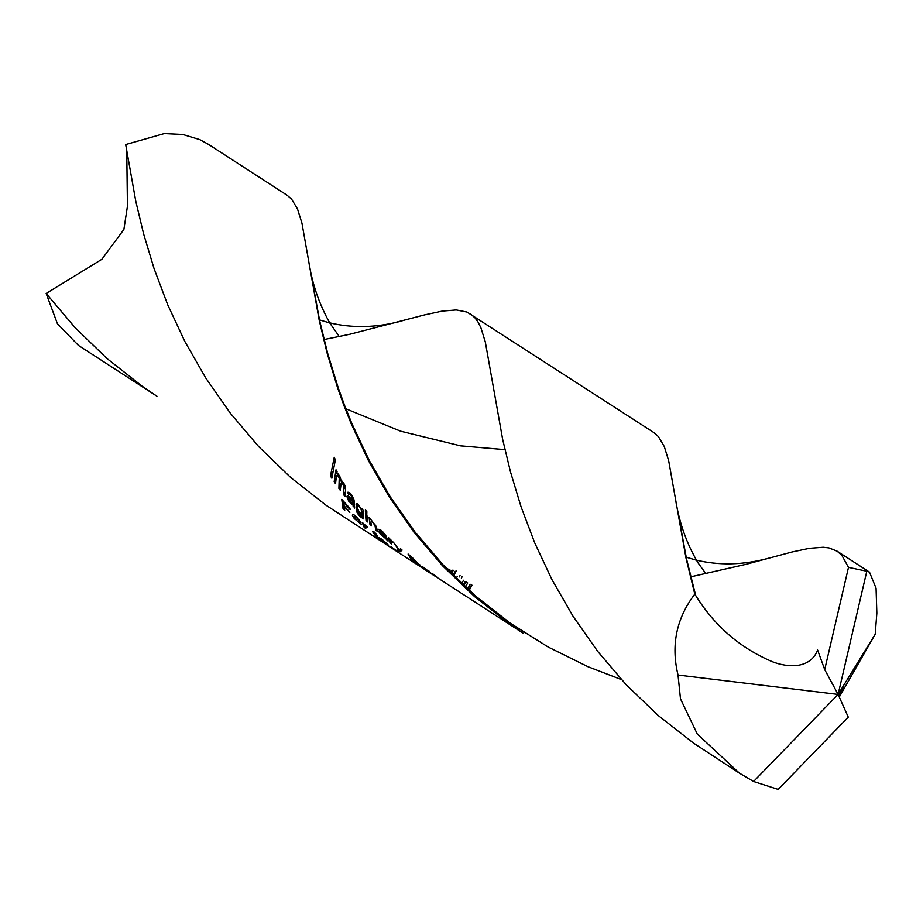 <?xml version="1.0" encoding="UTF-8"?>
<svg xmlns="http://www.w3.org/2000/svg" width="923" height="923" viewBox="0 0 923 923"><rect width="100%" height="100%" fill="white"/><g stroke="black" fill="none" stroke-linecap="round" stroke-linejoin="round"><path stroke-width="1.38" d="M678.024 675.048C670.836 645.165 676.432 618.191 694.811 594.135L695.711 595.531C714.448 625.817 739.923 647.854 772.159 661.641C787.827 667.802 810.256 669.14 817.628 650.057L824.712 669.602L848.491 567.38L866.812 571.222L838.107 694.419L753.583 781.493L739.404 773.151L697.292 734.073L680.482 698.826L678.024 675.048L838.107 694.419L824.712 669.602M753.583 781.493L778.193 789.407L848.272 717.148L838.107 694.419L875.223 634.216L839.272 697.027M839.192 696.842L844.153 687.254L838.453 695.192M875.223 634.216L876.85 613.08L876.065 588.205L869.478 572.11L866.812 571.222M462.319 576.39L461.373 578.156M460.035 575.514L459.262 576.944M446.224 568.164L450.182 570.126L449.443 571.475M449.674 570.033L449.086 571.118M453.297 570.276L451.52 573.575M443.744 565.557L442.048 564.299M420.046 566.48L411.704 561.046M412.731 561.749L415.327 563.422M410.977 560.607L404.009 556.096M397.351 551.216L392.413 548.216L397.478 551.712M398.459 552.219L391.421 547.039M391.387 547.085L398.367 552.392M380.841 539.286L386.402 543.52L380.841 539.286L381.026 538.582M387.141 544.432L381.107 539.736L388.571 545.308L382.584 539.782L379.053 537.636L381.557 540.601L387.141 544.432M379.076 538.697L377.034 536.909L375.649 534.509L377.311 535.871L374.657 532.259L372.534 531.533L375.338 535.582L379.076 538.697M374.08 531.902L373.734 532.548M374.53 532.179L374.011 533.159M367.342 527.114L362.208 522.383L364.147 527.287L365.808 528.637L364.677 526.272L364.147 527.287M364.677 526.272L364.573 525.522L367.135 527.483M359.97 521.08L359.555 521.853C358.551 522.683 356.705 521.01 354.017 516.845C355.113 515.911 356.959 517.572 359.555 521.853L359.658 522.58L360.247 521.483M354.017 516.845L354.478 515.092M353.001 514.192L352.378 515.334L354.247 518.53L361.228 524.276L359.312 520.168L355.978 516.43L353.232 514.284L352.378 515.334L353.232 514.284M343.033 508.688L344.741 510.292L343.921 506.462L349.852 512.346L343.76 505.389L343.425 502.366L350.094 509.508L349.944 508.388L341.752 499.343L343.033 508.688L344.002 506.9M344.233 505.885L343.921 506.462M343.806 501.674L343.425 502.366M471.468 585.02L468.769 590.028M470.142 584.236L467.603 588.966M471.988 585.182L469.172 590.397M450.147 585.932L452.778 587.663M403.339 555.669L325.946 505.169L290.78 477.572L258.809 446.732L230.381 413.273L205.702 377.911L184.831 341.452L167.686 304.717L154.06 268.558L143.584 233.784L135.773 201.168L125.69 144.542L164.294 133.593L182.766 134.481L199.737 139.604L208.529 144.392L287.041 195.191L291.587 199.137L297.506 208.967L301.925 223.066L319.196 320.212L327.042 352.851L337.553 387.66L343.967 405.624L351.225 423.83L368.404 460.554L389.321 497.012L414.058 532.352L442.532 565.776L474.549 596.581L509.75 624.144L523.629 633.513L448.728 585.032M451.97 572.848L451.555 573.621M454.393 574.51L453.712 575.767M447.736 584.409L440.167 579.471M438.044 578.098L431.987 573.195L436.279 576.979L421.476 567.403M431.86 574.118L428.78 571.337L431.929 573.991M428.272 570.714L429.968 571.972L428.387 570.495M427.776 570.633L422.319 566.526L425.203 569.676M425.341 569.376L427.707 570.772M412.973 558.657L419.319 565.107L412.696 560.573L410.17 556.315L413.135 558.346M412.65 557.942L408.081 554.031L411.312 559.776L421.246 566.56L412.65 557.942M411.67 559.107L411.312 559.776M397.098 549.577L400.236 551.746L402.105 550.073L400.49 548.666L399.428 550.143L393.44 542.297L399.048 550.293L397.213 549.358M393.383 542.355L388.341 537.474L390.037 542.816L391.675 544.212L390.671 541.616L390.037 542.816M390.671 541.616L390.602 540.797L393.152 542.782M385.826 535.652L385.168 537.59L384.314 537.255L380.599 533.171L385.053 536.551L385.168 537.59M386.495 537.463L385.814 538.72L388.052 541.109L386.126 536.251C383.022 531.533 380.518 529.214 378.626 529.306L380.161 530.956L380.714 529.894L380.264 530.771M386.864 538.709L386.368 539.632M380.161 530.956L384.856 535.79L379.734 531.498L378.926 531.81L380.068 533.748L385.814 538.72M385.341 534.879L384.856 535.79M385.676 535.398L385.053 536.551M370.896 522.28C371.854 520.884 373.25 522.222 375.096 526.295L375.857 530.056L377.438 531.544L376.376 526.641L369.108 517.318L369.927 524.299L371.484 525.833L370.896 522.28L371.531 520.237M370.919 522.464L369.927 524.299M376.734 528.429L375.857 530.056M366.039 520.376L367.573 521.945L366.869 514.746L365.416 513.026L366.039 520.376L367.112 518.391M363.224 510.396L361.908 508.769L361.908 509.784L357.536 503.635L356.07 503.958L356.832 509.473L359.716 513.696L362.081 515.426L362.151 516.822L358.32 513.569L356.255 510.454L357.397 513.246L360.051 516.476L363.489 518.841L363.224 510.396L361.989 512.726C360.397 514.284 358.828 512.415 357.259 507.142L357.928 505.654L359.543 506.865L361.216 509.681L361.862 513.869L363.235 511.307M362.243 509.184L361.908 509.784M363.304 513.153L362.081 515.426M363.385 514.538L362.116 516.892L363.385 514.549M353.947 499.793L352.436 503.335L351.49 503.162L348.744 499.781L348.409 497.901L352.678 501.627L352.436 503.335M354.12 502.527L352.805 504.973L354.663 508.065L354.109 500.67C352.113 494.44 349.863 491.671 347.336 492.351L348.64 494.44L349.702 492.455L348.836 494.082M354.109 504.477L353.128 506.312M348.64 494.44C350.74 494.486 352.101 496.482 352.701 500.439L347.925 495.513L346.84 496.355L348.732 501.201L352.805 504.973M353.624 498.732L352.701 500.439M353.855 499.435L352.678 501.627M336.191 477.987L336.78 475.83L337.645 475.576L339.249 477.952L338.914 488.429L340.287 490.298L341.141 483.087L341.648 482.717L343.817 485.544L343.76 494.866L345.156 496.655L345.537 490.113C345.479 485.325 343.967 482.314 340.991 481.079C340.483 476.718 339.064 474.226 336.733 473.614L337.08 471.791L336.03 469.784L334.184 481.714L335.522 483.652L336.191 477.987L334.184 481.714M340.725 485.048L338.914 488.429M345.398 491.832L343.76 494.866M330.457 476.037L331.853 478.206L335.349 459.966L334.264 457.243L330.457 476.037L332.834 471.63M422.088 567.783L419.665 566.226M467.696 582.921L465.48 587.028M465.907 581.825L463.888 585.563M465.204 581.467L463.3 585.009M365.404 511.48L366.835 513.234L366.835 511.584L365.416 509.796L365.404 511.48L365.946 510.465M690.739 576.829L745.922 564.345L791.992 552L809.379 548.32L823.224 547.258L828.935 547.904L837.057 551.135L841.868 555.369L848.491 567.38M126.763 151.441L127.443 206.267L123.89 229.446L101.888 259.271L46.15 293.456L75.086 327.665L107.022 358.551L142.142 386.195L156.945 396.221L78.455 345.421L57.457 323.835L46.15 293.456M705.034 572.491L698.088 562.926C686.793 543.97 679.282 522.833 675.555 499.539L686.55 558.957L695.711 595.531M324.054 339.537L349.794 334.264L424.822 314.835L442.29 311.086L456.239 309.955L466.98 312.055L653.726 432.483L658.445 436.625L664.306 446.57L668.69 460.773L686.054 558.288L694.811 594.135M470.384 313.843L475.01 317.881L478.183 322.3L480.906 327.769L485.302 341.914L502.631 439.256L510.5 471.93L521.045 506.75L534.752 542.932L551.989 579.679L572.952 616.114L597.735 651.43L626.255 684.831L658.318 715.59L693.542 743.119L739.404 773.151M308.87 262.213L319.693 320.892L327.677 353.371L338.291 387.983L344.752 405.866L352.055 423.957L369.281 460.485L390.221 496.759L414.946 531.913L443.375 565.164L475.299 595.82L510.384 623.267L548.158 647.023L588.043 666.741L621.41 679.593L588.043 666.741L548.158 647.023L510.384 623.267L475.299 595.82L443.375 565.164L414.946 531.913L390.221 496.759L369.281 460.485L352.055 423.957L344.752 405.866L338.291 387.983L327.677 353.371L319.693 320.892L308.87 262.213C312.32 284.169 319.346 304.521 329.949 323.258L338.395 335.257M455.189 571.21L453.689 574.002M451.739 570.299L450.516 572.572M375.776 534.775L375.338 535.582M364.931 524.852L364.573 525.522L364.931 524.852M457.323 576.413L456.297 578.317M457.254 576.39L456.239 578.26M401.436 549.497L400.236 551.746M401.643 549.67L400.617 551.585M386.01 536.021L385.237 537.451M375.707 525.152L375.096 526.295M350.809 498.432L350.359 499.262M340.772 479.429L339.606 481.61M345.271 486.698L344.152 488.775M454.335 574.441L456.204 570.968M451.705 586.97L449.282 585.401M466.403 582.136L466.738 581.513M461.754 583.544L463.531 580.244M419.319 565.107L419.653 564.484M385.214 537.544L386.022 536.044M380.599 533.171L380.991 532.444M358.355 504.258L357.455 505.942M348.409 497.901L349.148 496.528M336.733 475.91L337.922 473.718M341.141 483.087L342.168 481.16M837.057 551.135L869.478 572.11M439.44 579.033L437.248 577.613M308.663 260.921L308.963 262.767M504.939 449.639L460.508 445.844L400.559 431.168L345.883 408.797M768.801 558.173C743.384 565.095 718.925 565.672 695.411 559.915M695.515 559.938L686.158 557.18M675.359 498.258L675.648 500.104M328.842 322.658L319.473 319.889M402.14 320.881C376.722 327.803 352.251 328.392 328.738 322.623M450.828 572.883L452.282 570.206"/></g></svg>
